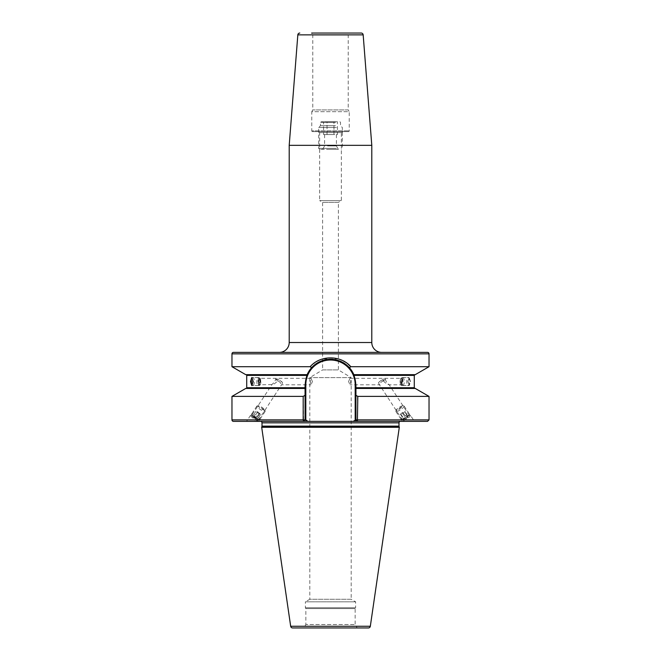 <?xml version="1.0" encoding="UTF-8"?>
<svg xmlns="http://www.w3.org/2000/svg" width="661" height="661" viewBox="0 0 661 661"><rect width="100%" height="100%" fill="white"/><g stroke="black" fill="none" stroke-linecap="round" stroke-linejoin="round"><path stroke-width="0.5" stroke-dasharray="3.31 2.48" d="M343.067 131.605L341.34 132.605L319.66 132.605L319.66 200.597L341.34 200.597L319.66 200.597L322.618 202.373L338.382 202.373L338.382 369.912L322.618 369.912L309.802 377.613L309.802 599.271L351.198 599.271L355.635 601.832L355.635 607.748L305.365 607.748L355.635 607.748L355.155 608.574L355.155 624.505L357.147 627.95L303.853 627.95L305.845 624.505L355.155 624.505L305.845 624.505L305.845 608.574L355.155 608.574L305.845 608.574L305.365 607.748L305.365 601.832L355.635 601.832L305.365 601.832L309.802 599.271L351.198 599.271L351.198 377.613L309.802 377.613L351.198 377.613L338.382 369.912L322.618 369.912L322.618 202.373L338.382 202.373L341.34 200.597L341.34 132.605L319.66 132.605L317.933 131.605L343.067 131.605L317.933 131.605M312.521 131.605A0.752 0.752 0 0 1 311.777 130.861L349.223 130.861L311.777 130.861L311.777 111.684L349.223 111.684L348.215 109.924L312.785 109.924L348.215 109.924L348.215 35.025L349.347 33.05L311.653 33.05L349.347 33.05L311.653 33.05L312.785 35.025L348.215 35.025L312.785 35.025L312.785 109.924L311.777 111.684L349.223 111.684L349.223 130.861A0.752 0.752 0 0 1 348.479 131.605L312.521 131.605L348.479 131.605M279.347 352.379L381.653 352.379L279.347 352.379M409.308 415.381A4.14 0.81 -33.3 0 0 408.961 415.282A4.14 0.81 -33.3 0 0 405.408 416.975A4.14 0.81 -33.3 0 0 402.442 419.578A4.14 0.81 -33.3 0 0 402.392 419.933A4.14 0.81 -33.3 0 0 406.3 418.339A4.14 0.81 -33.3 0 0 409.308 415.381L389.048 384.586C388.147 384.876 386.437 383.867 383.925 381.554L383.95 378.877L379.315 381.554L378.555 382.587L379.133 384.586C379.835 385.123 380.348 384.462 380.662 382.587L385.223 378.877L386.148 381.554L388.982 384.809L401.21 384.809A3.255 1.115 -90 0 0 402.326 381.554A3.255 1.115 -90 0 0 401.21 378.299A3.255 1.115 -90 0 0 400.533 378.968A3.255 1.115 -90 0 0 400.095 381.554A3.255 1.115 -90 0 0 400.533 384.14A3.255 1.115 -90 0 0 401.21 384.809M348.595 381.554L349.95 378.299L350.817 381.554L349.95 384.809L348.595 381.554M402.392 419.933L379.488 384.809L349.95 384.809M400.26 381.554A3.991 1.363 90 0 1 400.797 378.381A3.991 1.363 90 0 1 401.632 377.563A3.991 1.363 90 0 1 402.995 381.554A3.991 1.363 90 0 1 401.632 385.545A3.991 1.363 90 0 1 400.797 384.727A3.991 1.363 90 0 1 400.26 381.554M410.498 381.554L409.225 377.563L407.771 381.554L409.225 385.545L410.498 381.554M378.555 382.587A4.14 0.81 146.7 0 1 383.95 378.877M410.456 415.323A5.123 1.008 146.7 0 1 406.722 418.983A5.123 1.008 146.7 0 1 401.888 420.958A5.123 1.008 146.7 0 1 401.954 420.52A5.123 1.008 146.7 0 1 405.623 417.306A5.123 1.008 146.7 0 1 410.027 415.207A5.123 1.008 146.7 0 1 410.456 415.323L414.43 421.371M401.888 420.958L402.161 421.371M259.79 384.809A3.255 1.115 90 0 1 258.674 381.554A3.255 1.115 90 0 1 259.79 378.299A3.255 1.115 90 0 1 260.467 378.968A3.255 1.115 90 0 1 260.905 381.554A3.255 1.115 90 0 1 260.467 384.14A3.255 1.115 90 0 1 259.79 384.809L271.952 384.586C272.853 384.876 274.563 383.867 277.075 381.554L277.05 378.877L281.685 381.554L282.445 382.587L281.867 384.586C281.165 385.123 280.652 384.462 280.338 382.587L275.777 378.877L274.852 381.554L271.952 384.586L251.692 415.381A4.14 0.81 33.3 0 1 252.039 415.282A4.14 0.81 33.3 0 1 255.592 416.975A4.14 0.81 33.3 0 1 258.558 419.578A4.14 0.81 33.3 0 1 258.608 419.933A4.14 0.81 33.3 0 1 254.7 418.339A4.14 0.81 33.3 0 1 251.692 415.381M312.405 381.554L311.05 378.299L310.183 381.554L311.05 384.809L312.405 381.554M258.608 419.933L281.512 384.809L311.05 384.809M260.74 381.554A3.991 1.363 -90 0 0 260.203 378.381A3.991 1.363 -90 0 0 259.368 377.563A3.991 1.363 -90 0 0 258.005 381.554A3.991 1.363 -90 0 0 259.368 385.545A3.991 1.363 -90 0 0 260.203 384.727A3.991 1.363 -90 0 0 260.74 381.554M275.777 378.877A4.14 0.81 -146.7 0 0 280.338 382.587M259.112 420.958A5.123 1.008 -146.7 0 0 259.046 420.52A5.123 1.008 -146.7 0 0 255.377 417.306A5.123 1.008 -146.7 0 0 250.973 415.207A5.123 1.008 -146.7 0 0 250.544 415.323A5.123 1.008 -146.7 0 0 254.278 418.983A5.123 1.008 -146.7 0 0 259.112 420.958L246.57 421.371L258.839 421.371M250.544 415.323L246.57 421.371M415.273 388.453L355.932 388.453L355.932 384.71A25.432 25.432 0 0 0 330.5 359.278A25.432 25.432 0 0 0 305.068 384.71L305.068 388.453L245.727 388.453M429.03 396.393L357.477 396.393L355.932 395.617L355.932 388.453L415.017 388.453L355.932 388.453M312.199 364.732L310.191 366.706L311.604 367.69L307.142 374.655L245.727 374.655M310.191 366.706L231.97 366.706M233.44 421.371L260.525 421.371M305.068 388.453L305.068 395.311L303.184 396.393L303.597 421.371L427.56 421.371M303.184 396.393L231.97 396.393M307.142 374.655L305.068 384.71L305.068 419.892L305.068 384.71A25.432 25.432 0 0 1 307.051 374.878A25.432 25.432 0 0 0 305.068 384.71A25.432 25.432 0 0 1 330.5 359.278M385.223 378.877A4.14 0.81 146.7 0 1 380.662 382.587M415.273 374.655L353.858 374.655L349.396 367.69L350.809 366.706L429.03 366.706M353.858 374.655L415.017 374.655L353.858 374.655L355.932 384.71L355.932 420.355L355.932 384.71A25.432 25.432 0 0 0 353.949 374.878A25.432 25.432 0 0 1 355.932 384.71L355.188 384.71L355.188 420.355L353.321 421.371M347.992 364.037L346.67 363.021M346.595 362.963L338.82 359.08M338.382 358.948L322.618 358.948M321.593 359.27L319.42 360.113M319.403 360.121L314.396 362.972M313.768 363.434L312.256 364.682M355.188 420.355L357.196 421.371L357.477 419.892L357.477 396.393M292.625 627.95L368.375 627.95M371.796 145.337L289.204 145.337M427.56 352.379L233.44 352.379M311.604 367.69C320.998 356.585 340.002 356.568 349.396 367.69M305.812 419.892L305.068 419.892L305.068 395.311M355.932 395.617L355.932 419.892L429.03 419.892M334.425 359.584A25.432 25.432 0 0 1 335.284 359.733A25.432 25.432 0 0 0 334.425 359.584M357.403 421.371L355.932 419.892M231.97 419.892L305.068 419.892L303.597 421.371M355.932 420.355L357.196 421.371M282.445 382.587A4.14 0.81 -146.7 0 0 277.05 378.877M403.574 419.842A3.941 0.777 146.7 0 1 402.764 419.991A3.941 0.777 146.7 0 1 404.135 418.058A3.941 0.777 146.7 0 1 408.234 415.629A3.941 0.777 146.7 0 1 409.217 415.744A3.941 0.777 146.7 0 1 407.077 417.868A3.941 0.777 146.7 0 1 403.574 419.842M402.458 419.561A4.924 0.967 146.7 0 1 401.442 419.743A4.924 0.967 146.7 0 1 401.26 419.636A4.924 0.967 146.7 0 1 403.524 417.05A4.924 0.967 146.7 0 1 408.283 414.298A4.924 0.967 146.7 0 1 409.49 414.216A4.924 0.967 146.7 0 1 409.514 414.439A4.924 0.967 146.7 0 1 406.837 417.091A4.924 0.967 146.7 0 1 402.458 419.561M397.145 411.481A4.924 0.967 146.7 0 1 395.947 411.563A4.924 0.967 146.7 0 1 395.922 411.349A4.924 0.967 146.7 0 1 398.6 408.688A4.924 0.967 146.7 0 1 402.97 406.226A4.924 0.967 146.7 0 1 403.987 406.036A4.924 0.967 146.7 0 1 404.177 406.143A4.924 0.967 146.7 0 1 401.905 408.738A4.924 0.967 146.7 0 1 397.145 411.481M397.203 410.151A3.941 0.777 146.7 0 1 396.22 410.043A3.941 0.777 146.7 0 1 398.36 407.92A3.941 0.777 146.7 0 1 401.863 405.945A3.941 0.777 146.7 0 1 402.673 405.796A3.941 0.777 146.7 0 1 401.301 407.721A3.941 0.777 146.7 0 1 397.203 410.151M407.589 416.215L408.225 416.455L406.54 417.975L404.226 419.256L403.582 419.016L407.589 416.215L404.4 411.373L405.036 411.613L403.359 413.133L401.037 414.406L400.401 414.166L404.4 411.373M402.078 412.654L405.267 417.496M400.401 414.166L403.582 419.016M401.037 414.406L404.226 419.256M403.359 413.133L406.54 417.975M405.036 411.613L408.225 416.455M257.509 418.504A3.941 0.777 -146.7 0 0 253.774 415.984A3.941 0.777 -146.7 0 0 251.824 415.678A3.941 0.777 -146.7 0 0 252.766 416.835A3.941 0.777 -146.7 0 0 258.277 419.925A3.941 0.777 -146.7 0 0 257.509 418.504M258.633 417.901A4.924 0.967 -146.7 0 0 254.353 414.951A4.924 0.967 -146.7 0 0 251.552 414.158A4.924 0.967 -146.7 0 0 251.527 414.373A4.924 0.967 -146.7 0 0 252.709 415.827A4.924 0.967 -146.7 0 0 259.599 419.677A4.924 0.967 -146.7 0 0 259.79 419.57A4.924 0.967 -146.7 0 0 258.633 417.901M263.946 409.828A4.924 0.967 -146.7 0 0 257.055 405.978A4.924 0.967 -146.7 0 0 256.865 406.085A4.924 0.967 -146.7 0 0 258.021 407.746A4.924 0.967 -146.7 0 0 262.301 410.704A4.924 0.967 -146.7 0 0 265.094 411.497A4.924 0.967 -146.7 0 0 265.119 411.282A4.924 0.967 -146.7 0 0 263.946 409.828M263.879 408.812A3.941 0.777 -146.7 0 0 258.368 405.73A3.941 0.777 -146.7 0 0 259.145 407.151A3.941 0.777 -146.7 0 0 262.88 409.671A3.941 0.777 -146.7 0 0 264.821 409.977A3.941 0.777 -146.7 0 0 263.879 408.812M253.427 417.074L257.443 419.289L256.848 418.273L252.833 416.058L253.427 417.074L256.617 412.224L260.632 414.439L257.724 411.811L256.014 411.216L256.617 412.224M256.014 411.216L252.833 416.058M257.724 411.811L254.543 416.661M260.037 413.431L256.848 418.273M260.632 414.439L257.443 419.289M258.922 413.844L255.733 418.686M251.676 380.587A3.941 1.347 -90 0 0 252.494 385.223A3.941 1.347 -90 0 0 252.981 385.495A3.941 1.347 -90 0 0 254.295 382.521A3.941 1.347 -90 0 0 252.981 377.613A3.941 1.347 -90 0 0 252.494 377.885A3.941 1.347 -90 0 0 251.676 380.587M256.865 380.587A3.941 1.347 -90 0 0 258.17 385.495A3.941 1.347 -90 0 0 258.666 385.223A3.941 1.347 -90 0 0 259.476 382.521A3.941 1.347 -90 0 0 258.666 377.885A3.941 1.347 -90 0 0 258.17 377.613A3.941 1.347 -90 0 0 256.865 380.587M258.368 380.876A2.76 0.942 -90 0 0 258.658 383.62A2.76 0.942 -90 0 0 259.624 384.124A2.76 0.942 -90 0 0 260.194 382.232A2.76 0.942 -90 0 0 259.624 378.984A2.76 0.942 -90 0 0 258.368 380.876M259.831 381.959A1.644 0.562 -90 0 0 259.476 380.009A1.644 0.562 -90 0 0 258.773 380.843A1.644 0.562 -90 0 0 258.74 381.149A1.644 0.562 -90 0 0 258.773 382.265A1.644 0.562 -90 0 0 259.343 383.19A1.644 0.562 -90 0 0 259.831 381.959M409.043 378.836A2.76 0.942 90 0 1 409.547 378.984A2.76 0.942 90 0 1 410.151 381.554A2.76 0.942 90 0 1 409.547 384.124A2.76 0.942 90 0 1 409.366 384.272A2.76 0.942 90 0 1 408.275 382.017A2.76 0.942 90 0 1 409.043 378.836M407.87 377.671A3.941 1.347 90 0 1 408.093 377.613A3.941 1.347 90 0 1 408.581 377.885A3.941 1.347 90 0 1 409.44 381.554A3.941 1.347 90 0 1 408.581 385.223A3.941 1.347 90 0 1 408.316 385.437A3.941 1.347 90 0 1 408.093 385.495A3.941 1.347 90 0 1 406.746 381.884A3.941 1.347 90 0 1 407.87 377.671M402.681 377.671A3.941 1.347 90 0 1 402.904 377.613A3.941 1.347 90 0 1 404.251 381.223A3.941 1.347 90 0 1 403.136 385.437A3.941 1.347 90 0 1 402.904 385.495A3.941 1.347 90 0 1 402.417 385.223A3.941 1.347 90 0 1 401.558 381.554A3.941 1.347 90 0 1 402.417 377.885A3.941 1.347 90 0 1 402.681 377.671M401.64 378.836A2.76 0.942 90 0 1 402.723 381.091A2.76 0.942 90 0 1 401.954 384.272A2.76 0.942 90 0 1 401.45 384.124A2.76 0.942 90 0 1 400.847 381.554A2.76 0.942 90 0 1 401.45 378.984A2.76 0.942 90 0 1 401.64 378.836M401.888 383.173A1.644 0.562 90 0 1 401.244 381.827A1.644 0.562 90 0 1 401.698 379.935A1.644 0.562 90 0 1 402.301 380.843A1.644 0.562 90 0 1 402.301 382.265A1.644 0.562 90 0 1 401.888 383.173M327.542 145.932L336.416 145.932L327.542 145.932M333.458 134.563L324.584 134.563L333.458 134.563M335.21 121.756L321.089 121.756L335.21 121.756M335.499 122.343L320.494 122.343L335.499 122.343M335.499 125.697L320.494 125.697L335.499 125.697M336.416 127.515L318.676 127.515L336.416 127.515M336.416 148.361L318.676 148.361L336.416 148.361M335.92 149.353L319.66 149.353L335.92 149.353M326.559 149.353L338.382 149.353L326.559 149.353M327.03 121.756L333.97 121.756L327.03 121.756L327.03 134.563L333.97 134.563L327.03 134.563L327.03 121.756M337.44 121.756L333.97 121.756L337.44 121.756L337.44 134.563L333.97 134.563L333.97 121.756L333.97 134.563L337.44 134.563M323.56 134.563L327.03 134.563L323.56 134.563L323.56 121.756M371.796 342.522L289.204 342.522M305.812 384.809L305.812 384.71A24.688 24.688 0 0 1 330.5 360.022A24.688 24.688 0 0 1 355.188 384.71M399.137 426.75L261.863 426.75M398.996 426.122L262.004 426.122M398.996 422.85L262.004 422.85M305.068 387.71L246.727 387.71M306.836 375.39L246.727 375.39M414.273 375.39L354.164 375.39M231.97 353.858L429.03 353.858M414.273 387.71L355.932 387.71M297.83 34.868L363.17 34.868M399.327 427.146L261.673 427.146M399.343 427.287L261.657 427.287M370.325 626.264L290.675 626.264M305.812 384.71L305.068 384.71M349.95 378.299L401.21 378.299M400.533 378.968L400.797 378.381M401.632 377.563L409.225 377.563M402.442 419.578L401.954 420.52M408.961 415.282L410.027 415.207M311.05 378.299L259.79 378.299M260.467 378.968L260.203 378.381M259.368 377.563L251.775 377.563M252.039 415.282L250.973 415.207M258.558 419.578L259.046 420.52M259.368 385.545L251.775 385.545M260.467 384.14L260.203 384.727M401.632 385.545L409.225 385.545M400.533 384.14L400.797 384.727M402.764 419.991L401.442 419.743M395.947 411.563L401.26 419.636M396.22 410.043L395.922 411.349M402.673 405.796L403.987 406.036M404.177 406.143L409.49 414.216M409.217 415.744L409.514 414.439M251.824 415.678L251.527 414.373M256.865 406.085L251.552 414.158M258.368 405.73L257.055 405.978M264.821 409.977L265.119 411.282M265.094 411.497L259.79 419.57M258.277 419.925L259.599 419.677M258.17 385.495L252.981 385.495M259.624 384.124L258.666 385.223M258.773 382.265L258.773 380.843M259.624 378.984L258.666 377.885M258.17 377.613L252.981 377.613M409.547 378.984L408.581 377.885M409.547 384.124L408.581 385.223M402.904 377.613L408.093 377.613M402.301 382.265L402.301 380.843M401.45 384.124L402.417 385.223M401.45 378.984L402.417 377.885M402.904 385.495L408.093 385.495M324.584 134.563L324.584 145.932L322.618 149.353M339.911 121.756L340.506 122.343L340.506 125.697L342.324 127.515L342.324 148.361L341.34 149.353M336.416 134.563L336.416 145.932L338.382 149.353M319.66 149.353L318.676 148.361L318.676 127.515L320.494 125.697L320.494 122.343L321.089 121.756"/><path stroke-width="0.99" d="M381.653 352.379A9.857 9.857 0 0 1 371.796 342.522L371.796 145.337L289.204 145.337L289.204 342.522L371.796 342.522M279.347 352.379A9.857 9.857 0 0 0 289.204 342.522M311.653 33.05L361.203 33.05A1.975 1.975 0 0 1 363.17 34.868L371.796 145.337M299.797 33.05A1.975 1.975 0 0 0 297.83 34.868L289.204 145.337M414.43 421.371L402.161 421.371L414.43 421.371M250.502 381.554L251.775 377.563L253.229 381.554L251.775 385.545L250.502 381.554M353.858 374.655L349.396 367.69C344.298 362.22 338.002 359.41 330.5 359.278C322.998 359.419 316.702 362.22 311.604 367.69L306.836 375.39L305.068 384.71L305.068 419.892L307.902 421.371L353.098 421.371L355.932 419.892L355.932 384.71L353.858 374.655L415.273 374.655L429.03 366.706L429.03 353.858L231.97 353.858A1.479 1.479 0 0 1 233.44 352.379L427.56 352.379A1.479 1.479 0 0 1 429.03 353.858M368.375 627.95L292.625 627.95A1.975 1.975 0 0 1 290.675 626.264L261.673 427.146L399.327 427.146L370.325 626.264A1.975 1.975 0 0 1 368.375 627.95M355.188 419.892L355.188 384.71A24.688 24.688 0 0 0 330.5 360.022A24.688 24.688 0 0 0 305.812 384.71L305.812 419.892L307.902 421.371L260.525 421.371A1.479 1.479 0 0 1 262.004 422.85L262.004 426.122A1.479 1.479 0 0 1 261.863 426.75L261.673 427.146M262.004 426.122L398.996 426.122A1.479 1.479 0 0 0 399.137 426.75L399.327 427.146M398.996 426.122L398.996 422.85A1.479 1.479 0 0 1 400.475 421.371L353.098 421.371M355.932 388.453L415.273 388.453L429.03 396.393L357.816 396.393L357.403 421.371L400.475 421.371M245.983 374.655A0.735 0.735 0 0 1 246.727 375.39L306.836 375.39M307.142 374.655L245.727 374.655L231.97 366.706L231.97 353.858M231.97 366.706L310.191 366.706C320.221 354.949 340.787 354.94 350.809 366.706L429.03 366.706M303.597 421.371L303.184 419.892L305.068 419.892L303.597 421.371L233.44 421.371A1.479 1.479 0 0 1 231.97 419.892L231.97 396.393L303.184 396.393L305.068 395.311M246.727 375.39L246.727 387.71A0.735 0.735 0 0 1 245.983 388.453M347.992 364.037L350.809 366.706L349.396 367.69M231.97 396.393L245.727 388.453L305.068 388.453M231.97 419.892L303.184 419.892L303.184 396.393M429.03 419.892L427.56 421.371L357.403 421.371L355.932 419.892L429.03 419.892L429.03 396.393M338.82 359.08L338.382 358.948M322.618 358.948L322.014 359.13M314.396 362.972L313.768 363.434M311.604 367.69L310.191 366.706M355.932 395.311L357.816 396.393M357.147 627.95L303.853 627.95M361.203 33.05L349.347 33.05M307.051 374.878A25.432 25.432 0 0 1 334.425 359.584A25.432 25.432 0 0 0 307.051 374.878M335.284 359.733A25.432 25.432 0 0 1 353.949 374.878A25.432 25.432 0 0 0 335.284 359.733M250.957 380.876A2.76 0.942 -90 0 0 251.527 384.124A2.76 0.942 -90 0 0 252.791 382.232A2.76 0.942 -90 0 0 252.502 379.48A2.76 0.942 -90 0 0 251.527 378.984A2.76 0.942 -90 0 0 250.957 380.876M363.17 34.868L297.83 34.868M290.675 626.264L370.325 626.264M261.657 427.287L399.343 427.287M261.863 426.75L399.137 426.75M262.004 422.85L398.996 422.85M246.727 387.71L305.068 387.71M354.164 375.39L414.273 375.39L415.017 374.655M355.932 387.71L414.273 387.71L414.273 375.39M305.812 419.892L305.812 384.809M355.188 384.71L355.932 384.71M305.812 384.71L305.068 384.71M414.273 387.71L415.017 388.453M251.527 384.124L252.403 385.123M251.527 378.984L252.403 377.985"/></g></svg>
